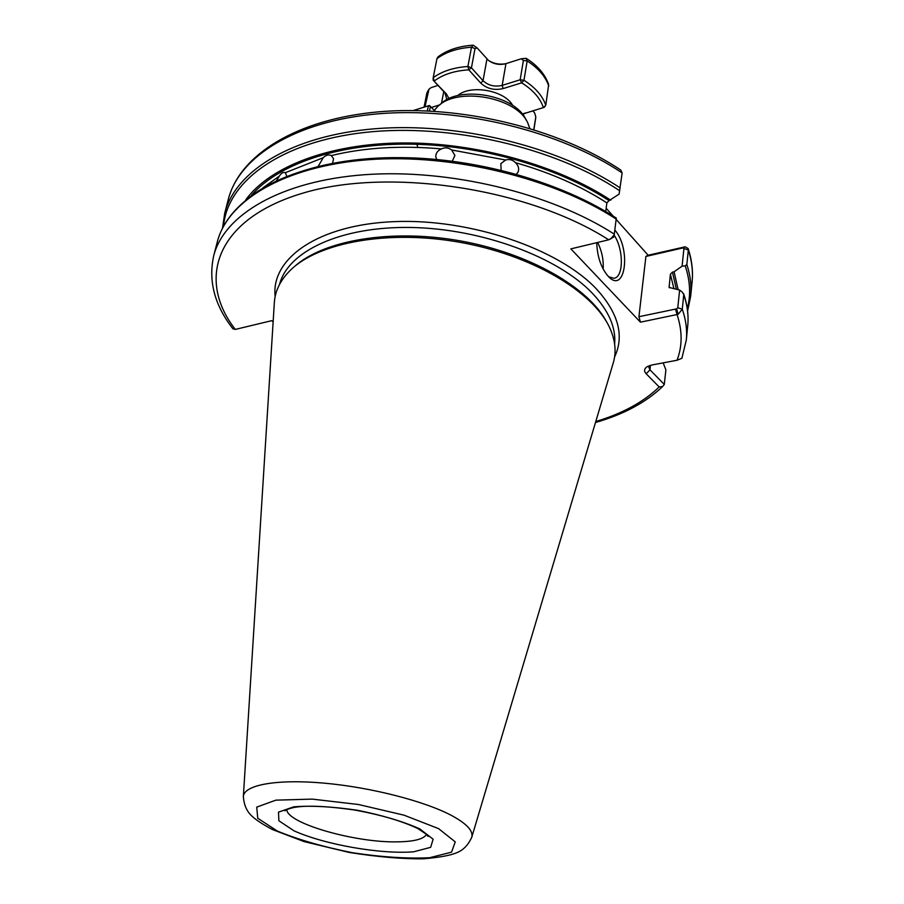 <?xml version="1.0" encoding="UTF-8"?>
<svg xmlns="http://www.w3.org/2000/svg" width="904" height="904" viewBox="0 0 904 904"><rect width="100%" height="100%" fill="white"/><g stroke="black" fill="none" stroke-linecap="round" stroke-linejoin="round"><path stroke-width="1.36" d="M606.155 208.259L613.149 216.079M616.223 219.514L648.157 255.244L685.108 246.815L682.927 247.922L683.921 248.51L682.091 266.16L685.232 265.866L686.848 264.51L688.328 249.956L688.17 248.532L685.108 246.815M434.293 110.367L437.457 106.819C456.689 86.343 516.783 97.056 527.766 122.899L529.767 128.345M439.683 104.943L440.44 104.299C458.678 84.919 515.404 95.022 525.834 119.52L526.331 120.379M276.511 180.664L279.37 176.088C281.212 173.093 283.212 171.963 285.37 172.687L286.771 176.235M318.185 166.359L323.214 157.714C325.903 155.047 328.593 154.335 331.293 155.578L333.542 158.652L332.615 163.274M501.166 170.257L500.839 163.658L505.618 160.008C509.325 158.889 512.613 159.782 515.472 162.652C518.568 165.76 519.404 168.969 517.958 172.28L516.353 174.235M436.688 159.466L435.784 156.686C435.739 153.194 437.626 150.606 441.468 148.9C445.107 147.228 448.497 147.589 451.65 149.974L454.915 155.443L452.282 161.195M605.725 211.536L606.866 202.88L609.036 200.631L619.082 194.157L622.144 172.924L620.822 170.076C558.909 128.56 460.452 104.593 378.55 111.847C296.693 119.147 239.775 154.776 228.305 199.343C238.927 156.833 295.212 120.944 377.996 113.836C460.633 106.706 560.197 131.159 622.144 172.924M614.132 235.164C623.918 249.425 623.715 278.003 613.669 278.251L608.55 276.68C625.489 294.41 631.274 248.803 614.878 230.057M596.73 242.679C597.284 257.075 601.239 268.409 608.573 276.703M597.634 242.453C601.872 250.996 603.702 259.866 603.149 269.098M676.599 308.863L678.136 314.309L682.283 309.202L683.774 294.659L682.509 292.331L679.616 290.06L677.785 307.767L676.599 308.863L638.925 316.705L640.45 322.174L570.865 248.882L608.686 239.809L613.613 237.097M638.925 316.705L645.908 256.442L648.157 255.244M245.854 199.705C269.799 166.856 328.683 143.634 402.269 142.945C475.82 142.335 557.531 165.138 610.731 200.202M273.132 321.801L271.731 320.671L235.289 329.418L232.882 328.706M247.481 198.835C281.167 171.263 344.322 154.799 416.654 158.076C488.962 161.466 565.237 184.8 616.268 218.158L614.223 234.825L610.607 239.029M681.899 358.266L677.028 360.255L651.818 365.013L646.959 366.809C644.1 368.877 643.84 371.194 646.179 373.77L659.174 386.946L662.632 386.539L664.293 384.426L649.965 369.815L648.846 367.182L649.648 365.566M640.45 322.174L678.136 314.309M663.174 362.866L665.886 369.872L664.293 384.426M645.908 256.442L682.927 247.922M682.091 266.16L674.09 271.776L678.102 289.562M674.09 271.776L672.452 272.138L670.384 274.251L669.118 287.427L679.616 290.06M274.285 303.484L274.387 301.902C275.291 290.5 280.556 280.014 290.173 270.443C318.253 242.408 388.2 229.469 459.91 242.306C531.642 255.03 592.821 291.314 609.488 327.327C615.206 339.621 616.528 351.283 613.443 362.301L612.991 363.815M294.218 266.782C323.236 240.283 391.036 228.509 460.17 240.859C529.315 253.143 588.866 287.596 606.957 322.491M416.405 143.103L417.93 147.42M413.297 110.525L428.394 105.802L427.389 110.898M429.49 111L430.417 106.299L428.394 105.802L429.445 105.508L435.208 111.316M526.365 58.444C537.733 65.676 545.168 74.388 548.66 84.592L545.779 105.271L544.253 107.327L522.342 114.153M545.779 105.271L543.383 107.621C540.309 98.265 533.077 90.004 521.687 82.829L523.97 80.264L527.168 60.941L526.128 58.297L521.19 58.794L523.393 60.455L520.162 79.778L523.97 80.264C535.304 87.541 542.569 95.88 545.779 105.271M532.772 110.785L534.626 112.921L535.801 116.898L533.778 129.577M533.902 129.611L535.609 118.74M522.636 114.514L525.608 112.921M521.687 82.829L520.162 79.778L502.183 85.383C494.669 87.1 488.284 85.53 483.041 80.693L471.447 67.811L468.78 69.845L480.781 83.134C486.894 88.761 494.341 90.581 503.099 88.592L521.687 82.829M476.916 47.742L473.221 45.2L471.492 47.211L467.899 66.501L471.447 67.811L475.018 48.533L477.154 47.935L488.42 60.376C493.708 64.195 499.55 65.28 505.946 63.653L521.19 58.794M449.005 98.66L446.418 93.971L433.14 80.185L433.185 77.755C442.011 71.246 453.582 67.495 467.899 66.501L468.78 69.845C454.475 70.727 442.983 74.444 434.282 80.976L433.185 77.755L436.96 58.658L437.965 56.884C447.152 50.025 458.836 46.138 472.995 45.211M433.14 80.185L444.892 92.762L446.926 99.711M439.796 104.853L431.502 107.429M434.01 110.062L434.688 109.847M428.598 89.778L426.891 92.897L424.055 107.158M424.959 106.875L429.016 89.202L431.05 87.654L438.011 85.405M505.754 63.709C499.765 64.794 494.149 63.811 488.894 60.749M263.087 187.716L279.37 176.088M331.293 155.578C364.222 147.567 400.947 145.341 441.468 148.9M451.65 149.974L505.618 160.008M251.504 195.298C277.923 164.528 336.763 143.736 408.156 144.12C479.527 144.606 557.576 166.901 609.036 200.631M515.472 162.652C550.502 172.709 580.967 186.111 606.866 202.88M285.37 172.687L323.214 157.714M222.52 228.113L224.712 213.242C235.232 171.116 291.642 135.623 374.787 128.763C457.797 121.882 557.915 146.38 620.234 187.953M223.559 226.113C227.288 181.614 280.183 141.871 364.933 132.425C449.48 122.91 555.226 147.465 619.749 190.812M233.062 328.954C214.632 305.416 208.169 281.065 213.683 255.9L217.265 242.023C227.571 200.711 284.24 166.076 368.154 159.725C451.921 153.352 553.191 177.941 616.268 219.13M213.683 255.9C223.876 214.994 280.658 180.789 364.945 174.687C449.085 168.562 550.909 193.196 614.358 234.181M235.289 329.418C196.247 279.268 215.988 219.017 302.433 193.275C388.279 167.127 528.252 188.111 608.686 239.809M659.174 386.946C643.58 402.02 622.449 413.546 595.781 421.524M675.525 309.078L677.062 314.637C682.463 330.887 682.452 346.096 677.028 360.255M275.155 296.501C270.771 258.442 318.332 224.587 394.313 221.627C470.114 218.429 558.683 248.736 596.357 288.885C618.483 313.191 624.562 335.881 614.584 356.967M681.887 248.159L684.068 246.962M688.249 248.769C691.899 260.115 693.176 271.177 692.102 281.958C693.142 271.641 691.888 260.973 688.328 249.956L683.921 248.51M686.848 264.51C690.43 275.438 691.707 286.026 690.679 296.241L692.102 281.958M685.232 265.866C690.227 280.918 690.927 295.201 687.311 308.716M681.865 358.346L686.294 340.096C687.3 330.163 685.966 319.869 682.283 309.202L677.785 307.767M683.774 294.659C687.424 305.405 688.735 315.801 687.718 325.824C688.758 315.507 687.413 304.874 683.684 293.913M646.179 373.77L649.965 369.815L650.462 365.318M669.039 286.783L669.389 287.811M670.384 274.251L673.819 288.184M672.452 272.138L676.305 288.986M243.334 796.899L243.368 796.367C244.227 784.875 276.827 778.875 324.107 783.135C371.307 787.339 425.694 801.407 452.475 815.984C466.837 823.906 473.289 830.934 471.82 837.059L471.673 837.567M438.609 828.64L455.243 841.873L451.537 852.167L429.547 857.738C407.286 858.8 381.567 857.116 352.39 852.709C323.406 846.924 298.399 839.714 277.392 831.081L257.742 818.233L256.725 807.125L275.844 800.153L312.23 799.113L358.413 804.492L403.975 815.159L438.609 828.64M279.539 284.421C287.924 251.312 340.593 226.181 411.15 227.48C481.617 228.667 557.983 257.109 592.289 293.178C608.663 310.592 616.121 327.576 614.641 344.119M426.507 834.381C423.727 839.104 414.066 841.601 397.511 841.85C355.272 842.901 286.489 823.216 286.805 809.498M419.851 828.923L433.129 839.228L430.643 847.342L413.682 851.794C380.674 854.483 324.886 844.698 293.992 830.832L278.884 820.764L278.488 812.154L293.687 806.843C311.202 805.441 332.536 806.594 357.69 810.3C382.686 815.374 403.41 821.578 419.851 828.923M535.778 117.091L535.541 119.362M523.393 60.455L527.168 60.941C538.422 68.252 545.62 76.648 548.773 86.117M444.892 92.762L446.418 93.971M428.146 90.863L426.891 92.897M505.946 63.653L502.183 85.383L503.099 88.592M486.951 58.975L483.041 80.693L480.781 83.134M475.018 48.533L471.492 47.211C457.266 48.251 445.751 52.07 436.96 58.658M523.71 113.802L523.416 115.565M512.749 105.508C504.658 90.276 470.408 84.174 457.548 95.677M443.762 91.564L441.48 103.372M224.712 213.242L228.305 199.343M217.265 242.023C228.068 199.49 285.28 164.991 368.945 158.629C452.565 152.267 553.429 176.856 616.313 218.101M595.487 422.507C623.444 414.484 645.829 402.495 662.632 386.539M687.605 310.965L690.679 296.241M686.294 340.096L687.718 325.824M614.223 234.825L613.59 237.221M648.157 366.143L646.959 366.809M274.387 301.902L243.368 796.367C243.888 804.922 246.826 811.577 252.171 816.323C256.363 820.21 263.154 824.629 272.556 829.589L304.162 841.613L349.249 852.461C377.601 856.935 402.393 859.049 423.648 858.8C439.66 857.41 450.7 855.376 456.746 852.709C463.289 850.178 468.306 844.957 471.82 837.059L613.443 362.301M286.331 809.735L284.963 810.809C284.127 810.425 286.805 809.385 292.998 807.679C305.032 805.159 325.304 805.893 353.826 809.905C380.561 814.719 401.907 820.956 417.885 828.595C426.677 834.358 429.988 836.912 427.795 836.245L426.88 834.765M535.801 116.898L535.586 119.023M525.156 113.09L523.461 113.644"/></g></svg>
